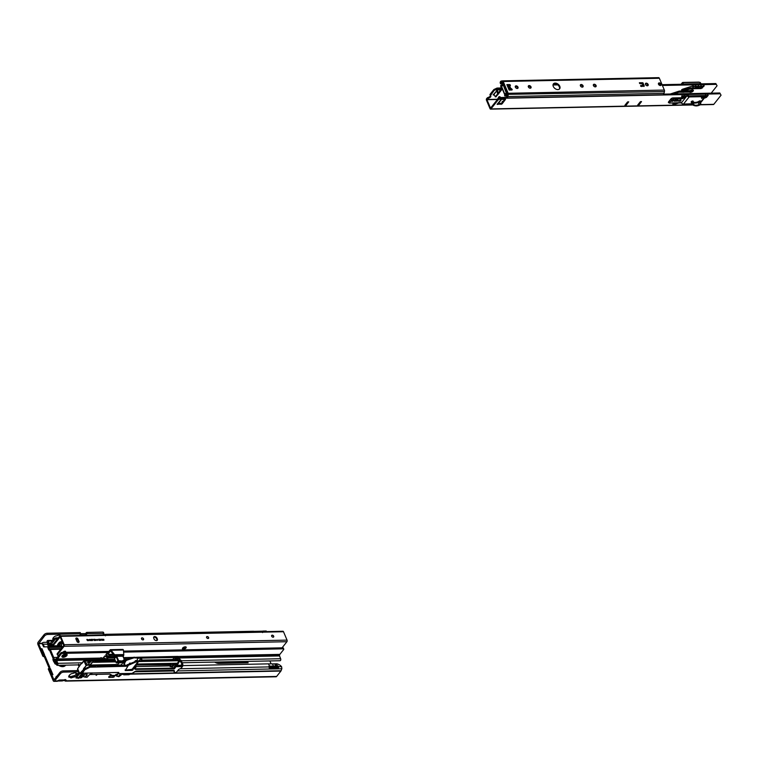<?xml version="1.0" encoding="UTF-8"?>
<svg xmlns="http://www.w3.org/2000/svg" width="759" height="759" viewBox="0 0 759 759"><rect width="100%" height="100%" fill="white"/><g stroke="black" fill="none" stroke-linecap="round" stroke-linejoin="round"><path stroke-width="1.14" d="M79.183 666.506L78.727 664.286M71.071 677.891A1.091 0.512 157.1 0 0 72.105 677.55L72.181 677.521A4.004 1.869 157.1 0 0 73.338 677.218A2.486 1.157 -22.9 0 1 74.61 676.971L74.79 676.943A4.725 2.201 157.1 0 0 77.503 673.527L77.361 673.508A2.486 1.157 -22.9 0 1 76.441 673.309A4.004 1.869 157.1 0 0 75.739 673.043L75.71 673.015A1.091 0.512 157.1 0 0 75.691 672.92A1.091 0.512 157.1 0 0 74.154 673.043L74.078 673.072A4.004 1.869 157.1 0 0 72.921 673.385A2.486 1.157 -22.9 0 1 71.65 673.631L71.469 673.66A4.725 2.201 157.1 0 0 68.756 677.066L68.898 677.085A2.486 1.157 -22.9 0 1 69.819 677.294A4.004 1.869 157.1 0 0 70.521 677.559L70.549 677.588A1.091 0.512 157.1 0 0 70.568 677.683A1.091 0.512 157.1 0 0 71.071 677.891M76.83 673.47A4.725 2.201 -22.9 0 1 74.278 675.728L74.097 675.757A2.486 1.157 157.1 0 0 72.826 676.003A4.004 1.869 -22.9 0 1 71.669 676.307L71.593 676.335A1.091 0.512 -22.9 0 1 70.559 676.677A1.091 0.512 -22.9 0 1 70.113 676.554M97.418 674.428L96.146 675.32L97.418 674.428M61.062 635.833A2.486 1.157 -22.9 0 1 60.54 635.653A4.004 1.869 157.1 0 0 59.828 635.378L59.8 635.349A1.091 0.512 157.1 0 0 59.781 635.255A1.091 0.512 157.1 0 0 59.278 635.046A1.091 0.512 157.1 0 0 58.244 635.387L58.177 635.416A4.004 1.869 157.1 0 0 57.01 635.719A2.486 1.157 -22.9 0 1 55.739 635.966L55.559 635.995A4.725 2.201 157.1 0 0 52.845 639.41L52.997 639.429A2.486 1.157 -22.9 0 1 53.747 639.543M182.672 665.624L268.563 663.859L272.519 663.888L273.458 666.117L275.669 666.07L274.73 663.84L276.21 663.812L277.547 665.918L276.229 663.812M272.519 663.888L274.73 663.84M269.492 668.916L269.549 669.002A0.996 0.626 144.1 0 0 269.777 669.03L277.908 668.869A0.996 0.626 144.1 0 0 278.164 668.831L278.743 666.715A0.996 0.664 38.5 0 0 277.585 665.918L277.547 665.918M276.637 663.774L277.016 663.85A6.214 4.175 -141.5 0 1 281.58 666.658L281.874 668.613L281.096 670.738A1.736 0.996 88.8 0 1 280.896 671.06L276.618 676.459A1.736 0.996 88.8 0 1 276.048 676.781L65.312 681.127L65.957 680.804L65.445 679.59M281.58 666.658L278.743 666.715L278.06 667.578A0.996 0.664 38.5 0 0 277.206 666.819L277.585 665.918M135.662 666.592L170.101 665.88M268.999 666.952L276.807 666.895M275.137 663.831L276.077 666.06L277.168 666.041M268.563 663.859L269.454 666.079A0.996 0.664 38.5 0 0 268.99 666.914L269.521 668.973M272.87 668.015L272.434 666.971M271.124 663.878L269.881 660.937M47.912 646.801L43.661 646.886L41.925 643.309A1.49 0.693 -22.9 0 1 42.106 643.101L42.248 642.977A1.49 0.693 -22.9 0 1 43.87 642.361L47.115 642.294M42.248 643.651L38.633 643.717L40.777 648.784L41.992 648.755L44.563 654.837L43.339 654.856L42.874 656.231L44.383 656.914L49.069 668.005M48.937 668.11L50.379 668.603L52.94 674.675L51.726 674.704L53.984 679.865L59.97 672.379L60.483 673.594L54.572 681.032A1.736 0.996 -91.2 0 1 54.012 681.354A1.736 0.996 -91.2 0 1 53.177 680.624L48.253 668.973L49.866 667.389L45.075 656.051L43.557 655.368M56.754 676.43L56.356 676.933M214.664 662.076A6.376 4.288 38.5 0 0 218.839 663.423L248.117 662.816L247.519 661.402M54.25 662.227L54.743 663.404A0.996 0.664 38.5 0 0 56.299 664.049M80.056 634.78L80.767 633.822L80.141 632.56L47.238 633.234A2.486 1.157 157.1 0 0 44.06 634.714L38.149 642.161A1.736 0.996 -91.2 0 0 37.95 644.581L42.874 656.231M64.857 679.571L64.278 680.633A1.736 0.996 88.8 0 1 64.154 680.396L63.044 680.671A1.537 0.721 -22.9 0 1 61.944 680.946L57.779 681.032M64.278 680.633L65.957 680.804A1.49 0.693 157.1 0 0 66.109 680.586L65.834 679.941M65.957 679.988L66.166 680.472A1.49 0.693 157.1 0 0 66.156 680.187A1.49 0.693 157.1 0 0 65.473 679.903L59.781 680.017A1.49 0.693 157.1 0 0 58.158 680.633L58.016 680.757A1.49 0.693 157.1 0 0 57.826 680.965L56.953 680.785M55.834 664.134L55.796 664.087A0.996 0.664 -141.5 0 1 55.834 664.201A9.943 6.689 -141.5 0 0 55.834 664.134L56.403 663.413M45.075 656.051L44.383 656.914M106.137 634.904A1.736 0.996 -91.2 0 0 105.653 634.382L103.414 634.723M105.444 635.814L105.653 634.382L105.074 634.922M262.567 632.579L262.263 631.184L253.838 631.365M80.141 632.56L80.682 633.774M80.71 633.68L85.406 633.585L86.725 632.418L102.958 632.086L103.347 632.598M54.202 638.898A1.091 0.512 -22.9 0 0 54.24 638.917L54.098 638.68A4.004 1.869 -22.9 0 1 53.396 638.414A2.486 1.157 157.1 0 0 53.007 638.253M102.949 634.97L103.926 633.49L103.414 632.275M80.15 634.913L85.919 634.799L87.247 633.632L103.926 633.49M80.653 633.774L47.751 634.448A2.486 1.157 157.1 0 0 44.582 635.928L38.633 643.717M43.339 654.856L40.777 648.784M253.648 631.355L254.237 632L253.648 631.355M266.826 631.735L266.2 631.004L262.937 631.071M263.999 631.801L262.918 631.071M280.896 671.06L130.026 674.172A1.736 0.996 88.8 0 1 130.026 674.172L128.983 674.732L123.698 674.836L123.518 674.305A1.736 0.996 -91.2 0 0 123.527 674.296M269.303 668.091L277.234 667.929A0.996 0.626 144.1 0 0 277.481 667.892L278.06 667.578M281.836 668.755L278.164 668.831L277.481 667.892M60.483 673.594A2.486 1.157 -22.9 0 1 63.661 672.113L78.927 671.791M115.899 674.504L113.328 677.313L108.85 677.408L110.767 674.599M82.465 675.121L83.348 675.529L81.744 677.54L78.851 678.024M77.788 678.053L75.976 677.939L77.076 676.373M59.97 672.379A2.486 1.157 -22.9 0 1 63.149 670.899L78.414 670.576M113.489 675.889L109.23 676.174M81.678 675.766L80.169 676.772M77.276 676.838L76.697 676.848M70.549 677.578L70.037 676.364A4.004 1.869 -22.9 0 1 69.306 676.07A2.486 1.157 157.1 0 0 68.917 675.918M49.155 668.622L51.726 674.704M42.381 643.85A1.537 0.721 -22.9 0 1 43.064 644.087L47.95 644.287M62.921 679.96L59.05 680.159M44.563 654.837L43.016 654.761M40.73 649.343L41.992 648.755M54.544 662.256L55.625 664.163M246.647 661.421L247.519 662.171L218.231 662.778A5.247 3.529 -141.5 0 1 216.144 662.37A5.247 3.529 -141.5 0 1 215.461 662.066A4.431 2.979 -141.5 0 0 217.596 662.56L246.912 662M248.117 662.816A1.594 0.911 -91.2 0 0 247.519 662.171M51.403 674.609L52.94 674.675M50.379 668.603L49.107 669.182M56.669 676.544A1.537 0.721 157.1 0 0 56.147 676.449M273.458 666.117L269.502 666.079M274.815 663.983L275.754 666.212M134.419 661.933L135.529 660.615L136.658 660.681L138.242 657.93L136.658 660.681L139.03 660.909M174.428 668.821L175.984 666.63L174.342 668.651L135.5 669.419L135.576 668.793L135.254 669.372L174.428 668.821L173.659 667.683L176.932 663.233L137.113 664.049M126.241 660.026L134.533 657.636L126.402 660.349M124.429 665.112L126.753 665.301M128.499 664.637L129.893 663.053L129.533 664.163M129.846 664.021L130.159 663.072L129.893 664.002M139.068 660.909L140.842 658.3L141.895 660.785M142.379 660.776L140.842 658.3M141.383 658.366L142.398 660.776M133.869 657.911L133.65 657.313L134.334 657.199L138.242 657.93L174.456 657.18L172.777 659.41M136.772 657.569L177.454 656.706M169.352 663.385L168.308 664.353L136.544 665.017M171.581 664.675L136.516 665.055M170.908 664.305L168.308 664.353M170.728 664.305L171.354 664.837M123.945 666.004L123.888 662.949L125.795 660.785L125.226 659.837L123.613 660.283M121.155 664.96L125.169 659.951M123.698 665.577L122.825 665.928L123.926 666.004M126.26 665.947L127.408 664.59L127.521 665.681L122.863 666.06M98.746 665.51L116.877 665.615L116.696 665.121L122.095 665.007L122.844 666.108L127.578 665.662M103.423 665.396L111.896 665.463M90.625 665.188L90.226 664.248L90.729 664.239L91.137 665.216M118.954 662.892L117.835 664.476L91.061 665.026L117.455 664.78M89.05 664.884L88.405 664.286M89.742 662.465L88.329 664.381M90.767 664.334L93.177 661.601L93.803 661.924L93.442 661.07L84.496 660.615L86.488 665.311L83.547 668.632L83.547 669.58L85.558 669.419L90.046 667.18L126.231 666.269L135.652 662.066L138.318 661.573L134.846 667.559L138.271 661.829M115.814 661.943L114.543 661.857M90.226 664.248L89.609 664.998M90.957 661.981L85.9 663.233M86.289 664.533L84.875 661.355L86.08 660.842L84.98 661.431L85.596 662.531M173.223 663.309L172.321 664.723L172.976 666.203L171.069 666.241L170.443 664.761L170.158 666.649M172.891 668.869L171.97 666.658M170.576 664.324L171.354 663.347M173.28 663.309L172.35 664.723L170.443 664.761M89.761 664.799L89.021 664.818M93.803 661.924L96.241 661.867L95.198 661.336L96.858 661.136L95.473 661.231M95.378 661.763L97.105 661.62L95.871 661.203M93.461 662.265L114.751 661.677M101.611 662.076L101.886 661.535L101.611 662.076L114.543 661.81M97.086 661.82L101.782 661.516L101.516 662.047L96.241 661.867M85.739 663.394L86.754 664.78L92.475 665.558L92.636 666.25L89.78 666.364L90.036 666.971L85.463 669.286L83.936 669.021L86.099 665.757L83.936 660.937L84.448 660.548L85.833 660.349L83.945 660.842L81.355 663.442L77.636 668.745L78.974 671.905L77.75 675.33L78.974 671.905L79.23 672.521L77.94 675.785L79.837 673.603M90.729 664.239L93.442 661.07M174.143 659.381L142.256 660.358M171.648 666.81L172.236 667.133L171.648 666.81M81.687 663.689L83.926 660.909M172.511 665.577L174.769 663.271M172.473 665.482L173.906 663.29M171.069 666.241L170.234 666.677L172.075 666.592M172.72 666.212L170.709 666.573M174.456 657.18L175.718 660.169L139.419 660.861L175.718 660.169L174.39 657.379M174.105 659.41L142.151 660.102M135.994 667.085L135.633 666.544M85.511 662.569L85.881 663.3M125.757 660.804L124.068 663.062L124.172 665.994M123.888 662.949L124.656 662.949L124.552 665.567L124.58 663.053L125.795 660.785M82.067 663.167L81.346 663.404M83.556 669.523L79.657 673.527L79.23 672.521M77.655 668.632L81.08 663.717L77.769 668.546M95.236 666.468L95.359 665.605L95.719 666.459L92.816 666.516L92.503 665.558L87.665 664.618L87.883 665.112L86.517 665.51L87.911 665.112L92.664 666.269M85.843 660.358L90.625 661.279L85.928 660.415M134.334 657.199L124.542 659.694L133.631 657.285L136.44 657.37M171.572 666.639L172.17 666.981M111.345 665.235L103.452 665.406M181.164 660.444L182.748 664.201L181.04 660.264M182.777 664.267L182.255 664.191L182.777 664.267L182.568 666.421L181.107 668.252L178.688 669.419L176.202 672.483L174.409 672.521L174.342 670.681L173.65 670.292L136.383 671.06L132.009 673.394L118.091 673.603L118.708 672.408L92.607 672.986L89.296 674.808L87.086 677.246L83.49 676.639L84.6 674.637M177.445 660.036L176.306 658.281L176.894 657.019L178.156 656.99L180.794 660.738L177.967 656.497L279.834 654.381L283.61 649.628A1.49 0.693 157.1 0 0 283.762 649.078A1.49 0.693 157.1 0 0 283.439 648.831L123.66 652.123M182.388 666.582L176.145 666.706L179.788 660.833L179.428 660.131L178.28 660.15L177.018 658.072L177.179 658.878L176.088 660.121L180.073 660.415L182.075 663.783L181.211 662.152M182.075 663.774L181.069 665.254L177.198 665.339M123.632 660.007L125.311 659.609L125.728 660.596L126.43 660.529L126.127 659.969M125.102 659.979L124.552 659.732M177.615 656.402L136.535 657.341M176.894 657.019L178.137 657.266L178.004 656.516M175.851 659.476L177.018 658.072L176.486 658.081M177.483 658.176L178.318 660.15M180.585 661.269L178.137 657.266M181.24 662.066L180.699 661.013M180.974 660.738L181.591 662.199L181.012 661.99M85.131 660.947L84.98 661.431M90.938 662.019L86.071 661.051L90.881 661.791L90.625 661.279M101.64 661.943L101.611 661.089L114.856 660.814L114.713 661.971M176.088 660.121L174.94 657.313M176.961 657.171L174.94 657.389M81.668 663.66L82.133 663.091L81.488 663.3M176.989 657.379L174.987 657.417M114.562 661.412L114.856 660.814M101.82 661.469L114.875 661.26M114.6 661.25L115.539 661.298M172.948 666.203L175.784 663.252M116.715 674.258L116.118 675.889L117.322 674.296L116.288 674.258M109.799 674.096L89.847 674.523L109.827 674.125L111.668 675.036L110.947 675.889L110.985 674.713M78.348 674.428L77.057 676.165L77.75 675.33L77.057 676.231L77.978 678.328L82.276 673.072L84.021 673.167L78.547 678.309L85.169 669.286M129.675 674.049L123.622 674.172M135.975 661.326L128.195 664.865L135.975 661.326M139.722 660.861L135.396 661.497L128.1 664.448M86.071 673.148L84.885 674.628L82.342 675.206L80.331 676.62M86.773 674.39L86.63 673.138L86.687 674.438M138.461 661.554L179.115 660.719L173.896 668.129L135.624 668.793M135.624 668.584L134.713 667.958M135.377 668.015L135.586 668.584L134.22 668.613M92.702 666.222L86.317 664.618L85.871 663.47M114.429 675.387L111.421 675.472L111.734 675.064L109.846 674.115M118.091 676.288L116.488 675.861L118.347 673.622M120.283 673.641L120.121 674.305L120.188 673.584M179.115 660.719L175.984 666.63M164.456 663.508L163.413 663.508M121.905 665.69L122.313 666.402L121.876 665.738L97.987 666.231L121.876 665.738M97.797 665.558L97.038 665.7L97.987 666.231M95.359 665.605L97.503 665.567M122.275 666.307L90.046 667.18M83.547 668.632L85.188 668.641L89.78 666.364M173.488 670.244L174.086 670.586L173.488 670.244L174.086 670.586L174.162 672.768L173.991 670.406M174.096 672.597L174.693 672.948L174.096 672.597M85.444 669.239L85.188 668.641M97.323 665.586L98.945 665.966L97.218 666.127M83.499 669.561L79.686 673.584L81.194 673.556L84.477 669.78M78.272 675.349L79.42 672.645M135.292 667.948L135.937 667.189L135.244 667.199M122.095 665.007L116.677 665.074M138.166 661.62L135.614 661.971L126.231 666.165L122.873 666.023L122.019 664.941L116.307 665.358M85.027 677.075L87.01 675.292L86.962 673.186L84.05 673.176M83.585 669.561L84.752 669.808M86.545 674.874L86.706 673.072L92.484 672.948L88.746 675.254M175.652 673.081L174.153 672.427M176.287 672.322L175.652 673.138M132.038 673.29L130.349 674.125L122.019 674.296L118.907 676.649L120.387 673.641M120.273 673.964L120.273 673.954A1.243 0.56 157.3 0 1 120.121 674.315L120.121 674.315A1.243 0.579 157.1 0 0 120.273 673.954L120.358 673.556M182.283 664.059L179.655 660.472M179.684 660.804L176.629 666.212L179.788 660.833L179.133 660.681M182.729 664.201L182.511 666.326L176.923 666.411L181.989 666.44L181.695 664.96M182.511 666.326L182.815 664.267L181.069 660.264M182.558 666.421L181.989 666.44L182.16 664.372M125.254 670.188L131.686 669.343L132.028 670.131L125.083 669.96M132.303 669.002L138.072 661.696L132.654 669.836L132.303 669.002L131.686 669.343M134.96 667.303L138.29 661.497M135.567 668.793L133.992 668.821L135.055 667.417M179.219 660.434L138.299 661.279L138.366 661.829M181.638 662.313L181.088 662.104M86.754 664.78L87.665 664.618M103.537 665.567L116.412 665.472M126.231 666.269L122.474 666.25L121.924 665.643M127.408 664.59L126.184 665.956M111.364 675.434L111.004 675.937L113.537 675.889L110.767 675.501M89.505 674.675L87.086 677.246M84.885 676.924L83.585 676.781L84.98 677.075L86.602 675.017L87.01 675.292M128.262 665.51L125.273 670.548L132 670.406L134.836 667.569M128.11 665.7L125.273 670.548M103.727 665.738L116.573 665.301M66.811 655.615A2.808 1.309 -22.9 0 1 64.088 657.18A2.808 1.309 -22.9 0 1 61.925 656.763A2.808 1.309 -22.9 0 1 62.21 655.71A2.808 1.309 -22.9 0 1 64.923 654.154A2.808 1.309 -22.9 0 1 67.096 654.571A2.808 1.309 -22.9 0 1 66.811 655.615M66.64 654.173A2.808 1.309 -22.9 0 1 66.384 654.609A2.808 1.309 -22.9 0 1 61.944 656.155M63.386 655.159A3.055 2.059 38.5 0 0 64.923 655.71M100.776 657.721L101.383 657.711L100.776 657.721M108.091 652.446L62.428 653.385A1.49 0.693 157.1 0 0 60.957 654.22L56.754 660.064L55.986 659.533A1.49 0.854 -91.2 0 0 56.024 661.241L57.191 664.087L55.995 661.269A1.49 0.854 -91.2 0 0 55.284 660.643A1.49 0.854 -91.2 0 0 55.065 660.7L54.269 660.909L53.728 659.201A1.49 0.854 88.8 0 0 53.699 657.493L50.312 649.476A1.49 0.854 88.8 0 0 49.601 648.85L61.251 648.603M107.342 655.918L104.761 655.966L107.285 657.692L106.137 659.125A1.29 0.873 38.5 0 0 107.019 659.419L114.675 659.267M107.484 653.366L105.843 654.6L108.366 656.326A1.29 0.873 38.5 0 0 109.249 656.611L114.524 656.507M283.287 648.471A1.49 0.693 157.1 0 0 283.335 648.063A1.49 0.693 157.1 0 0 283.012 647.816L123.603 651.108M108.916 651.412L62.001 652.37A1.49 0.693 157.1 0 0 60.53 653.205L56.754 657.968A1.49 0.854 -91.2 0 0 56.545 658.328L56.014 659.467M61.27 648.584L49.164 648.831L48.595 649.552A1.49 0.854 -91.2 0 0 49.316 650.178A1.49 0.854 -91.2 0 0 49.534 650.121L53.139 658.499L53.728 659.201L56.232 659.154M62.266 647.218L48.604 647.493L49.382 648.898A1.49 0.854 88.8 0 1 49.601 648.85M64.249 651.905A3.055 2.059 38.5 0 0 63.623 651.63M283.439 648.831L283.012 647.816M62.001 652.37L62.428 653.385M279.407 655.472L279.834 654.381M279.473 655.577L179.039 657.711M56.612 660.169L57.779 663.328A1.271 0.731 -91.2 0 1 57.855 664.637A1.271 0.731 -91.2 0 1 57.219 665.33L80.369 664.846M279.445 655.643L280.631 658.727A1.271 0.731 88.8 0 1 280.707 660.036A1.271 0.731 88.8 0 1 280.071 660.728L182.188 662.749M57.219 665.33A1.271 0.731 -91.2 0 1 56.612 664.789L55.426 661.99L54.629 662.199A1.49 0.854 88.8 0 1 54.411 662.256A1.49 0.854 88.8 0 1 53.699 661.63L53.13 660.292A1.49 0.854 -91.2 0 1 53.102 658.584L53.139 658.499M56.308 638.888L55.881 637.873A1.49 0.693 -22.9 0 0 54.411 638.708L54.838 639.723A1.49 0.693 -22.9 0 1 56.308 638.888L57.504 638.869M58.329 637.826L55.881 637.873M52.665 640.9L48.348 640.994L49.933 645.065L50.787 644.704A1.49 0.854 -91.2 0 0 51.052 644.476L54.838 639.723M49.733 643.869L54.411 638.708M48.604 647.493L48.965 646.251A1.49 0.854 -91.2 0 0 48.937 644.543L47.76 641.706L48.956 644.514A1.49 0.854 -91.2 0 0 49.677 645.141A1.49 0.854 -91.2 0 0 49.895 645.093L49.933 645.065M48.348 640.994A1.271 0.731 -91.2 0 0 47.732 640.463A1.271 0.731 -91.2 0 0 47.105 641.156A1.271 0.731 -91.2 0 0 47.181 642.465L48.358 645.264L48.937 644.543M48.595 649.552L48.035 648.214A1.49 0.854 88.8 0 1 47.997 646.507L48.358 645.264M113.148 654.305L109.704 654.334M106.213 655.937L107.731 656.971L115.937 656.791M106.137 659.125L103.613 657.408L104.761 655.966M115.178 657.835L108.157 657.987A1.29 0.873 -141.5 0 1 107.285 657.692M107.75 654.011L106.82 653.376M113.945 655.311L110.216 655.387A1.29 0.873 38.5 0 1 109.343 655.102L108.271 654.362M107.541 653.357L107.911 654.23L110.567 650.918L114.068 655.463L114.637 654.742L111.355 650.605L110.786 651.326M107.911 654.23L109.789 654.381M107.731 656.971L108.29 656.269M111.231 656.592L112.873 656.544M107.484 653.214L110.093 649.932A1.395 0.797 88.8 0 1 110.539 649.676A1.395 0.797 88.8 0 1 111.212 650.264L111.355 650.605M106.924 656.431L107.493 655.719M115.273 656.763L116.023 656.772M123.243 656.62L123.651 655.596L114.372 655.567L114.486 656.402M110.539 649.676L122.74 649.419A1.395 0.797 -91.2 0 1 123.413 650.008L123.793 654.552L114.637 654.742L115.188 656.611M123.793 654.552L123.651 655.596M121.07 661.393L120.785 661.905L121.127 661.393M119.618 661.933L120.026 661.412L119.59 661.876M120.615 661.326L120.207 661.933L120.643 661.383M122.854 661.971L124.476 659.941L122.882 656.203L116.782 656.326L118.613 660.672L116.355 662.882L122.503 662.294L124.485 659.913M122.465 661.867L124.087 660.15L122.427 661.829M117.901 660.709L116.146 656.63L114.543 658.641L116.231 662.645L117.835 660.634L122.208 660.994L124.362 659.704M116.146 656.63L116.782 656.326M122.882 656.203L124.41 659.685M123.717 660.358L123.11 661.061L123.964 660.415M116.193 662.778L118.347 662.199L116.298 662.721M119.865 662.873L122.436 662.332L121.468 662.133L122.19 661.203L119.097 661.269L118.376 662.171L121.478 662.114L119.884 662.873L122.882 661.933M118.489 660.842L119.097 661.269L118.347 662.199L121.449 662.142L124.391 659.894M273.572 636.127A2.116 1.423 38.5 0 0 272.528 635.292M271.675 635.454A1.243 0.835 -141.5 0 1 273.61 637M208.507 637.465A2.116 1.423 38.5 0 0 207.463 636.63M206.6 636.792A1.243 0.835 -141.5 0 1 208.545 638.338M143.442 638.812A2.116 1.423 38.5 0 0 142.388 637.977M141.535 638.139A1.243 0.835 -141.5 0 1 143.479 639.676M273.686 636.165A1.243 0.835 38.5 0 0 271.656 636.213A1.243 0.835 38.5 0 0 273.686 636.165M208.621 637.513A1.243 0.835 38.5 0 0 206.59 637.551A1.243 0.835 38.5 0 0 208.621 637.513M143.555 638.85A1.243 0.835 38.5 0 0 141.516 638.888A1.243 0.835 38.5 0 0 143.555 638.85M185.993 647.958A2.04 0.949 157.1 0 0 186.202 647.199A2.04 0.949 157.1 0 0 184.627 646.896A2.04 0.949 157.1 0 0 182.663 648.025A2.04 0.949 157.1 0 0 182.445 648.784A2.04 0.949 157.1 0 0 184.02 649.087A2.04 0.949 157.1 0 0 185.993 647.958M57.456 654.979L57.115 654.173A1.49 0.693 -22.9 0 1 57.267 653.622L57.608 654.429A1.49 0.693 157.1 0 0 57.456 654.979A1.49 0.693 157.1 0 0 58.149 655.264L58.908 655.254M65.872 655.112L62.769 655.169M65.255 652.304L65.502 652A1.442 0.674 157.1 0 0 65.644 651.459A1.442 0.674 157.1 0 0 64.534 651.25A1.442 0.674 157.1 0 0 63.139 652.047L62.893 652.361M64.249 652.332L65.151 651.194M65.208 654.097A2.04 0.949 157.1 0 0 65.217 654.457A2.04 0.949 157.1 0 0 66.166 654.846M53.282 644.182L53.623 644.989A1.49 0.693 157.1 0 0 53.472 645.548L53.13 644.742A1.49 0.693 -22.9 0 1 53.282 644.182L59.733 636.061A1.138 0.655 88.8 0 1 60.103 635.852A1.138 0.655 88.8 0 1 60.654 636.336L283.505 631.735L287.044 640.122A1.138 0.655 -91.2 0 1 286.911 641.716L282.054 647.835M60.654 636.336L64.192 644.714A1.138 0.655 88.8 0 1 64.06 646.307L57.608 654.429M53.623 644.989L60.198 636.905L63.718 645.501L57.267 653.622M61.621 645.681L54.155 645.833A1.49 0.693 157.1 0 1 53.472 645.548M59.155 642.617A1.442 0.674 -22.9 0 1 60.549 641.81A1.442 0.674 -22.9 0 1 61.659 642.029A1.442 0.674 -22.9 0 1 61.517 642.56L60.141 644.296A1.442 0.674 -22.9 0 1 58.747 645.093A1.442 0.674 -22.9 0 1 57.637 644.875A1.442 0.674 -22.9 0 1 57.779 644.344L59.155 642.617M61.166 641.763L59.8 643.48A1.442 0.674 -22.9 0 1 57.788 644.334M153.754 638.234L154.096 639.04A1.992 1.338 38.5 0 0 155.642 640.482A1.992 1.338 38.5 0 0 157.274 640.245A1.992 1.338 38.5 0 0 157.35 638.974L157.009 638.167A1.992 1.338 38.5 0 0 155.462 636.725A1.992 1.338 38.5 0 0 153.821 636.962A1.992 1.338 38.5 0 0 153.754 638.234M75.938 639.021L76.963 641.45A1.243 0.835 38.5 0 0 79.002 641.412L77.978 638.974A1.243 0.835 38.5 0 0 75.938 639.021M89.657 640.226L89.164 640.103L89.657 640.226M91.089 640.549L90.89 639.382L92.029 640.53L91.089 640.549M95.387 640.454L94.733 639.296L95.757 639.59L96.213 640.444L95.16 639.932L95.387 640.454M94.752 639.353L95.7 639.97M96.839 639.448L97.588 639.543L97.067 639.42L97.607 640.425L96.886 639.391M97.067 639.42L97.607 640.425M99.808 640.378L99.334 639.201L99.771 640.435M99.144 639.6L99.913 639.809M102.057 640.33L101.583 639.154L102.01 640.387M101.383 639.552L102.161 639.761M103.129 639.315L103.879 639.41L103.347 639.287L103.898 640.292L103.167 639.258M103.347 639.287L103.898 640.292M87.74 640.112L87.456 639.448L87.902 640.112L87.674 640.634L86.887 639.457L87.74 640.112L87.171 640.122M87.484 639.505L87.674 640.634M102.228 639.334L102.977 639.429L102.456 639.306L102.996 640.311L102.275 639.277M102.456 639.306L102.996 640.311M100.71 640.359L100.235 639.182L100.662 640.416M100.036 639.581L100.814 639.79M98.604 639.22L99.021 640.378M94.22 640.482L93.566 639.325L94.657 640.179L94.458 639.306L94.951 640.463L93.85 639.609L94.22 640.482M92.598 640.511L91.573 639.363L92.484 639.344L92.598 640.511M90.16 640.568L89.505 639.41L90.52 639.723L90.16 640.568M89.534 639.457L90.245 640.084M88.812 640.605L88.006 639.742L88.85 639.752L88.167 639.733L89.097 640.254L88.775 640.662M88.177 640.254L88.936 640.264M88.006 639.742L88.803 639.809M156.99 640.482A1.992 1.338 38.5 0 0 156.895 639.552L156.544 638.736A1.992 1.338 38.5 0 0 153.65 637.294M78.632 642.408A1.243 0.835 38.5 0 0 78.538 641.981L77.513 639.552A1.243 0.835 38.5 0 0 75.853 638.594M87.854 640.169L87.627 640.691M86.839 639.514L87.124 640.179M95.311 640.454L95.16 639.932M94.951 639.429L95.596 639.6M93.689 639.372L94.657 640.179M94.41 639.363L94.884 640.463M94.144 640.482L93.85 639.609M91.592 639.42L92.484 639.344M92.532 640.52L92.171 639.486M91.023 639.429L91.934 640.53M91.033 639.505L91.46 640.046M90.093 640.568L89.96 640.084M89.723 639.533L90.349 639.733M88.205 639.884L88.775 639.979M283.505 631.735A1.138 0.655 -91.2 0 0 282.955 631.26L60.103 635.852M62.295 647.285L61.327 644.989A1.935 0.901 -22.9 0 1 61.526 644.268A1.935 0.901 -22.9 0 1 62.912 643.338M511.708 90.027A0.75 0.503 38.5 0 0 511.234 89.496A2.486 1.67 -141.5 0 1 509.706 87.873A2.486 1.67 -141.5 0 1 509.801 86.289A2.486 1.67 -141.5 0 1 509.858 86.222L510.2 85.776M506.86 84.61L509.166 90.074L511.794 90.017A0.75 0.503 38.5 0 0 511.689 88.917A2.486 1.67 -141.5 0 1 510.171 87.294A2.486 1.67 -141.5 0 1 510.257 85.71A2.486 1.67 -141.5 0 1 510.314 85.644A0.75 0.503 38.5 0 0 509.488 84.553L506.86 84.61A1.138 0.531 -22.9 0 1 507.382 84.828A1.138 0.531 -22.9 0 1 507.325 85.169M557.893 89.581A3.975 2.675 38.5 0 0 559.639 88.812A3.975 2.675 38.5 0 0 559.136 85.198A3.975 2.675 38.5 0 0 555.161 83.101A3.975 2.675 38.5 0 0 553.415 83.87A3.975 2.675 38.5 0 0 553.918 87.484A3.975 2.675 38.5 0 0 557.893 89.581M559.383 89.078A3.975 2.675 38.5 0 0 558.51 85.568A3.975 2.675 38.5 0 0 554.706 83.68A3.975 2.675 38.5 0 0 553.216 84.183M659.267 82.892A1.613 1.091 -141.5 0 1 660.88 83.746A1.613 1.091 -141.5 0 1 661.089 85.217A1.613 1.091 -141.5 0 1 660.377 85.53A1.613 1.091 -141.5 0 1 658.765 84.676A1.613 1.091 -141.5 0 1 658.556 83.205A1.613 1.091 -141.5 0 1 659.267 82.892M658.404 83.556A1.613 1.091 -141.5 0 1 658.812 83.471A1.613 1.091 -141.5 0 1 660.245 84.116A1.613 1.091 -141.5 0 1 660.785 85.444M648.129 84.448A1.613 1.091 38.5 0 0 646.877 83.281A1.613 1.091 38.5 0 0 645.548 83.471A1.613 1.091 38.5 0 0 645.482 84.505A1.613 1.091 38.5 0 0 646.744 85.682A1.613 1.091 38.5 0 0 648.072 85.482A1.613 1.091 38.5 0 0 648.129 84.448M647.769 85.71A1.613 1.091 38.5 0 0 647.674 85.027A1.613 1.091 38.5 0 0 645.387 83.822M582.295 87.133A1.613 1.091 38.5 0 0 583.007 86.83A1.613 1.091 38.5 0 0 582.798 85.359A1.613 1.091 38.5 0 0 581.185 84.505A1.613 1.091 38.5 0 0 580.474 84.818A1.613 1.091 38.5 0 0 580.682 86.289A1.613 1.091 38.5 0 0 582.295 87.133M582.703 87.057A1.613 1.091 38.5 0 0 582.162 85.729A1.613 1.091 38.5 0 0 580.73 85.084A1.613 1.091 38.5 0 0 580.322 85.16M594.202 84.24A1.613 1.091 -141.5 0 1 595.815 85.084A1.613 1.091 -141.5 0 1 596.024 86.554A1.613 1.091 -141.5 0 1 595.312 86.868A1.613 1.091 -141.5 0 1 593.699 86.023A1.613 1.091 -141.5 0 1 593.491 84.553A1.613 1.091 -141.5 0 1 594.202 84.24M593.339 84.894A1.613 1.091 -141.5 0 1 593.737 84.809A1.613 1.091 -141.5 0 1 595.179 85.463A1.613 1.091 -141.5 0 1 595.72 86.782M530.247 88.215A1.613 1.091 38.5 0 0 530.949 87.902A1.613 1.091 38.5 0 0 530.75 86.431A1.613 1.091 38.5 0 0 529.127 85.577A1.613 1.091 38.5 0 0 528.425 85.89A1.613 1.091 38.5 0 0 528.625 87.361A1.613 1.091 38.5 0 0 530.247 88.215M530.645 88.129A1.613 1.091 38.5 0 0 530.105 86.801A1.613 1.091 38.5 0 0 528.672 86.156A1.613 1.091 38.5 0 0 528.273 86.241M516.12 85.843A1.613 1.091 -141.5 0 1 517.733 86.697A1.613 1.091 -141.5 0 1 517.942 88.167A1.613 1.091 -141.5 0 1 517.23 88.48A1.613 1.091 -141.5 0 1 515.617 87.627A1.613 1.091 -141.5 0 1 515.408 86.156A1.613 1.091 -141.5 0 1 516.12 85.843M515.257 86.507A1.613 1.091 -141.5 0 1 515.665 86.422A1.613 1.091 -141.5 0 1 517.097 87.067A1.613 1.091 -141.5 0 1 517.638 88.395M503.075 82.854L500.684 82.911A1.49 0.854 88.8 0 1 500.959 82.314A1.49 0.854 88.8 0 1 501.367 82.038L501.301 81.052L502.411 80.871A1.49 0.854 88.8 0 1 502.486 80.862A1.49 0.854 88.8 0 1 503.198 81.488L508.188 93.291A1.49 0.854 88.8 0 1 508.283 94.771L507.847 96.545A2.486 1.423 88.8 0 1 506.699 97.987L662.863 94.771A2.486 1.423 -91.2 0 0 664.011 93.329L507.847 96.545M500.162 82.494L500.475 83.746L500.162 82.494A2.486 1.423 88.8 0 1 500.617 81.498A2.486 1.423 88.8 0 1 501.301 81.052M506.177 98.072L506.632 97A1.49 0.854 88.8 0 0 507.325 96.137L507.733 93.869L502.743 82.067L501.367 82.038L502.724 82.019M640.036 83.243L639.524 83.253M509.896 86.156A0.75 0.503 38.5 0 0 509.033 85.131L507.524 85.16M642.788 82.759L639.382 82.74L639.903 83.661L642.342 83.813L642.977 85.312L640.596 85.615L640.824 86.336L644.211 86.09M664.011 93.329L664.448 91.554A1.49 0.854 -91.2 0 0 664.343 90.065L659.362 78.272A1.49 0.854 -91.2 0 0 658.651 77.646A1.49 0.854 -91.2 0 0 658.575 77.646L502.553 80.862M500.475 83.746L503.416 83.651M502.524 81.858L502.411 80.871M507.657 85.16L509.735 90.065M508.558 85.141L510.627 90.046M510.295 89.258A1.442 0.968 -141.5 0 1 511.471 90.027M557.818 84.894L553.007 84.989M509.944 85.881L508.881 85.9M501.955 86.042L501.282 86.061L501.054 87.181L501.557 87.171M505.219 94.477L505.219 94.495A2.486 1.423 -91.2 0 1 506.367 93.044L507.354 92.977M504.849 94.505L504.621 95.634A0.996 0.569 88.8 0 0 505.096 96.051L507.354 96.004M502.003 85.995L501.282 86.061L501.215 85.074A0.996 0.569 88.8 0 0 500.817 86.64L501.054 87.181M504.716 94.666L501.462 86.943A1.138 0.531 -22.9 0 1 501.519 86.611A1.138 0.531 -22.9 0 1 501.576 86.526L504.915 94.42A1.138 0.531 157.1 0 0 504.858 94.505M503.596 84.078L502.781 84.562A2.486 1.423 -91.2 0 1 501.642 86.004M501.215 85.074L501.576 85.008A1.49 0.854 -91.2 0 0 502.259 84.145L502.904 84.088M507.762 93.955L506.727 93.983L506.661 92.987M507.771 94.002L506.727 93.983M506.367 93.044L506.433 94.031A1.49 0.854 -91.2 0 0 505.75 94.894L505.598 95.463A0.996 0.569 88.8 0 1 505.096 96.051M506.851 92.987L506.215 92.778L503.283 84.999L501.576 86.526M504.915 94.42L506.215 92.778M503.208 84.875L503.891 84.771M659.201 83.518L659.324 85.188M658.67 84.553L659.438 84.088M658.404 83.575L658.622 84.107M639.562 83.348L642.142 82.788L642.522 83.509L643.271 85.454L640.738 86.128M643.281 85.321L642.389 83.376L641.763 83.623M641.621 86.526L643.49 86.061L643.271 85.454L644.258 85.995L642.958 82.892M642.142 82.788L642.882 82.759L644.249 85.995L643.869 86.479M641.07 83.642L642.171 83.642M640.719 86.09L643.148 85.52M693.014 86.801L696.316 85.966L695.766 87.019L698.954 85.909L698.413 86.962L701.601 85.852L701.05 86.915L704.238 85.795L701.164 88.556L691.069 88.765L685.254 90.33L681.591 90.122L682.578 89.22L692.35 86.09L693.669 86.014L693.014 86.801L692.673 85.995M678.717 102.977L673.641 104.619L672.816 104.154L675.472 103.044M638.926 105.017L637.702 105.046L640.226 101.877L641.516 101.573L638.926 105.017L638.585 104.211L638.101 104.543M626.118 105.283L624.894 105.311L627.408 102.142L628.708 101.839L626.118 105.283L625.777 104.476L625.293 104.808M503.094 101.374A1.243 0.835 38.5 0 0 502.23 102.38L502.249 102.437M490.485 95.691A2.486 1.157 157.1 0 1 488.037 97.456L487.164 97.987L486.946 99.695L490.551 108.139L497.857 98.983L501.025 97.503L506.13 97.399M487.164 97.987L486.614 98.67A1.138 0.655 -91.2 0 0 486.481 100.264L490.029 108.651A1.138 0.655 -91.2 0 0 490.57 109.135A1.138 0.655 -91.2 0 0 490.94 108.916L498.198 99.79L497.857 98.983M502.638 101.953A1.243 0.835 38.5 0 0 502.145 101.953M721.05 95.198L719.817 92.987L721.05 95.198L713.802 104.325A1.138 0.655 88.8 0 1 713.432 104.533A1.138 0.655 88.8 0 1 713.052 104.344M681.971 96.801L683.28 95.976L681.952 96.004L681.971 96.801L681.819 95.862M681.753 95.862L681.895 96.791M681.743 97.095L683.755 95.824L681.715 95.871L681.772 96.867M627.892 101.801L625.777 104.476M640.7 101.545L638.585 104.211M663.67 94.144L719.817 92.987M501.025 97.503L501.376 98.309L720.158 93.803M501.376 98.309L498.198 99.79M500.627 100.103L501.585 99.296L505.532 99.363L502.022 103.964L497.126 104.334L500.627 100.103L500.285 99.287M504.792 99.23L501.68 103.148L497.961 103.651M705.984 95.9L708.232 95.236L707.72 95.938L706.42 97.399L704.399 98.006M707.435 95.093L705.083 97.143M675.69 103.044L673.167 103.85M670.235 94.012L678.555 91.317A2.979 1.395 -22.9 0 1 679.96 91.061L681.335 91.033A2.979 1.395 -22.9 0 1 681.497 91.033L684.172 91.108A2.239 1.044 157.1 0 0 684.903 91.042A2.979 1.395 -22.9 0 1 685.719 90.938L690.187 90.672A2.116 0.987 -22.9 0 1 693.365 90.283A2.116 0.987 -22.9 0 1 691.952 91.943A2.116 0.987 -22.9 0 1 689.561 92.057L684.533 92.124A4.222 1.973 -22.9 0 1 683.147 92.266L679.049 92.209L673.489 93.945M692.986 89.96A2.116 0.987 -22.9 0 1 691.164 91.317A2.116 0.987 -22.9 0 1 689.219 91.251L684.191 91.317A4.222 1.973 -22.9 0 1 682.806 91.45L678.233 91.488L670.453 94.012M487.506 98.803L488.379 98.272A2.486 1.157 157.1 0 0 490.826 96.023A2.486 1.157 157.1 0 0 490.447 95.672L494.213 90.359L493.872 89.543L490.058 94.344L490.399 95.16M490.105 94.856L490.058 94.344M493.872 89.543L497.041 88.063L497.382 88.879L494.213 90.359M715.832 83.556L717.065 85.758L715.832 83.556L662.066 84.666M660.653 84.695L659.438 84.714M501.889 87.968L497.041 88.063M716.173 84.363L662.408 85.473M502.23 88.775L497.382 88.879M497.762 94.752L501.547 89.932L497.6 89.866L493.141 94.903L494.327 95.027M498.416 92.816L500.807 89.799M496.301 89.856L496.699 90.776L497.098 90.236L496.301 89.856M703.451 85.663L700.823 87.74L690.728 87.949L684.912 89.524L681.962 89.505M711.183 93.167L717.065 85.758M504.716 99.325L501.177 99.401A1.138 0.768 38.5 0 1 501.149 99.827L500.314 99.315M498.407 103.281L497.781 103.689L498.407 103.281M496.642 100.511L498.929 96.81L499.811 98.072M499.251 96.801L499.906 96.697L500.494 97.75M493.796 94.258L495.39 96.735L497.686 93.85L496.699 90.776M495.883 96.725L498.492 93.831L497.581 90.833A1.138 0.768 38.5 0 0 497.098 90.236M700.519 102.275L705.016 96.611L689.153 96.934L683.432 104.135A1.736 1.167 38.5 0 1 681.43 102.788L687.151 95.587L684.561 97.342A2.486 1.157 -22.9 0 1 681.383 98.822L673.043 98.993L669.485 102.465L669.836 103.025L681.677 102.598M701.714 97.617L703.422 96.725L701.411 97.617L701.667 98.366L701.411 97.617M701.591 97.797L701.781 98.347L702.834 97.588M675.159 100.254L677.891 99.989L678.442 100.539L677.872 99.941L675.197 100.207M675.263 99.998L673.793 100.596L675.263 99.998M672.512 99.979L670.662 101.241M672.379 99.628L673.518 99.401M672.635 101.336L670.652 101.279L672.664 101.317L673.603 100.141L671.734 100.179L670.671 101.317L671.611 100.103L672.958 99.97M679.979 100.34L678.593 101.08M679.741 100.179L680.88 99.96L680.045 100.34M689.238 95.9L689.153 96.934A1.736 1.167 -141.5 0 1 687.151 95.587L688.081 94.533A0.996 0.664 38.5 0 0 689.238 95.9L705.102 95.568A0.996 0.664 38.5 0 0 705.576 94.742L705.32 94.135L686.81 94.514A1.736 0.816 157.1 0 0 684.59 95.558L683.669 96.706A1.736 0.816 -22.9 0 1 681.449 97.74L673.11 97.92A1.736 0.816 157.1 0 0 670.89 98.955L668.603 101.829A1.736 0.816 157.1 0 0 668.423 102.484A1.736 0.816 157.1 0 0 668.432 102.503A1.736 0.816 -22.9 0 1 668.622 101.877L668.603 101.829M677.702 100.16L675.282 100.036L673.973 100.71L677.18 101.099L678.442 100.539L677.872 99.941M702.796 97.626L703.441 96.772L702.407 96.744M674.419 101.156L673.859 100.681L674.381 101.213M672.92 99.97L673.442 99.733M673.195 99.771L672.702 99.42M669.836 103.025L681.297 102.92L683.195 104.277L684.239 104.116L683.65 103.945M689.798 91.507L690.624 91.46M698.242 87.797L699.048 86.782M682.189 83.851L683.631 84.002A0.996 0.664 -141.5 0 1 683.631 82.617L699.494 82.285A0.996 0.664 -141.5 0 1 700.642 83.082L700.899 83.689L682.398 84.069A1.736 0.816 157.1 0 0 681.459 84.258M78.689 665.728L79.116 666.601M59.828 665.529A4.497 3.027 38.5 0 0 61.47 665.823A4.497 3.027 38.5 0 0 63.215 665.207M59.306 665.282L59.98 665.596A5.247 3.529 38.5 0 1 59.306 665.282A4.431 2.979 38.5 0 0 61.432 665.776A4.431 2.979 38.5 0 0 63.111 665.207M59.98 665.596A5.247 3.529 38.5 0 0 62.077 665.994A5.247 3.529 38.5 0 0 64.202 665.178M58.5 665.301A6.376 4.288 38.5 0 0 62.674 666.639A6.376 4.288 38.5 0 0 65.654 665.15M71.593 676.335L72.105 677.55M180.187 668.745L268.99 666.914M268.933 666.744L269.454 666.079M159.428 664.58A6.376 4.288 38.5 0 0 160.272 664.628L171.107 664.41M78.613 664.267L78.585 665.776M65.957 680.804L276.618 676.459M54.572 681.032L57.826 680.965M262.111 631.687L261.997 631.203M41.925 643.309L38.662 643.376M44.582 635.928L44.06 634.714M103.471 633.3L102.958 632.086M87.247 633.632L86.725 632.418M47.751 634.448L47.238 633.234M85.919 634.799L85.406 633.585M86.241 634.647L85.729 633.433M86.924 633.784L86.412 632.57M52.997 639.429L52.788 638.955M53.832 639.439L53.396 638.414M269.369 668.47L269.777 669.03M277.234 667.929L277.908 668.869M134.618 671.791L174.02 670.975M177.54 670.899L269.549 669.002M131.354 673.831L174.228 672.948M175.889 672.91L281.096 670.738M121.772 674.343L123.518 674.305M63.149 670.899L63.661 672.113M108.651 676.914L108.85 677.408M113.803 675.747L114.277 676.876M112.816 676.098L113.328 677.313M80.283 676.772L80.796 677.986M81.232 676.326L81.744 677.54M76.109 677.588L76.317 678.081M69.306 676.07L69.819 677.294M68.699 676.611L68.898 677.085M74.278 675.728L74.79 676.943M74.202 675.747L74.714 676.962M74.097 675.757L74.61 676.971M72.826 676.003L73.338 677.218M71.669 676.307L72.181 677.521M48.234 645.909L47.608 644.438M48.215 645.956L47.57 644.448M44.354 646.867L43.367 644.533L44.335 646.867M44.24 646.877L43.064 644.087M246.874 661.952L217.596 662.56M215.992 662.313A4.497 3.027 38.5 0 0 217.634 662.598L218.231 662.778A1.594 0.911 -91.2 0 1 218.839 663.423M138.214 658.138L134.504 657.835M124.495 665.387L124.647 663.024L126.336 660.112M174.352 657.465L138.612 658.195M126.554 665.529L124.552 665.567L126.582 665.491M176.543 658.281L175.756 659.248M101.127 662.142L114.571 661.876M115.624 661.497L115.074 661.516L115.33 660.814M115.083 660.235L88.101 660.785M96.896 661.155L101.611 661.098M129.334 664.258L129.476 663.423M141.667 660.785L140.652 658.385M123.499 674.096L129.723 674.03M126.611 665.463L123.698 665.406M75.615 672.816L76.232 674.286M77.902 669.372L77.048 670.605L77.892 669.353M87.921 660.757L115.074 660.197L87.797 660.728M95.084 666.117L92.731 666.165M178.099 656.81L178.602 657.436M136.278 661.867L136.108 661.364L139.504 660.918M177.179 658.878L177.663 660.026M180.661 660.444L178.612 657.019M90.719 661.412L90.947 661.886M84.875 661.355L85.454 662.465M93.48 662.284L95.606 662.284M95.625 662.294L98.964 662.218M98.983 662.227L99.676 662.199M100.406 662.161L99.695 662.199M87.702 664.685L92.494 665.605L111.393 665.245M124.941 659.562L125.434 659.381M84.534 674.647L83.338 676.392M139.371 660.88L136.07 661.317M142.341 660.567L174.314 659.903M178.109 660.045L176.097 660.083M92.693 666.241L95.112 666.193M116.08 675.889L117.322 674.296M120.121 674.305L118.262 676.582L116.668 676.089M179.826 660.33L178.28 660.188M118.66 672.474L117.911 673.48L117.493 672.502M103.622 665.871L98.936 666.165M83.433 669.466L84.79 669.855L82.276 673.072M127.294 664.723L126.222 665.956M86.82 673.11L84.135 673.157M136.383 671.06L173.65 670.292M118.195 676.43L118.878 676.667M87.2 674.846L86.649 674.628M135.396 661.497L135.652 662.066M127.863 665.652L127.446 664.666L128.195 664.865M121.943 665.491L116.905 665.596M122.493 665.282L122.844 666.108M118.926 676.658L121.952 674.334L131.326 673.821M135.083 671.468L131.354 673.821M136.25 671.07L135.074 671.497M173.517 670.292L174.058 670.482M180.006 660.757L182.103 664.334M181.069 665.254L181.505 666.582M174.115 672.702L175.671 673.167L178.744 669.419L180.993 668.337M182.264 665.7L182.445 664.21M132.891 669.998L132 670.406M182.065 663.764L179.361 660.169M127.645 665.615L126.022 665.994M116.687 676.089L118.138 676.383M117.294 674.239L116.307 674.267M80.615 676.62L82.342 675.206L84.875 674.637M92.607 672.986L118.831 672.474M78.528 678.309L77.873 678.242L77.057 676.165M84.439 674.647L83.414 676.554M86.991 677.246L85.017 677.132M177.388 656.497L136.497 657.256M133.167 657.408L123.66 657.607M104.495 657.996L57.181 658.973M49.658 650.093L49.382 648.898M60.729 649.258L50.312 649.476M57.181 657.417L53.699 657.493M60.957 654.22L60.53 653.205M104.581 658.062L57.143 659.04L56.545 658.328M56.754 660.064L56.157 659.362M106.269 659.21L56.583 660.235L55.986 659.533L53.709 659.571M279.796 654.448L178.014 656.544M177.321 656.563L136.696 657.398M132.939 657.474L123.689 657.664M128.404 658.755L124.182 658.84M280.631 658.727L181.354 660.776M82.352 662.816L57.779 663.328M279.445 655.928L179.209 657.996M127.322 659.059L124.305 659.125M114.704 659.324L56.593 660.52M55.065 660.7L55.341 661.895M54.42 661.004L54.629 662.199L55.511 662.18M56.204 659.239L53.699 659.286L53.102 658.584M53.139 644.438L51.052 644.476L50.625 643.471M49.895 643.831L50.103 645.036M53.111 644.657L50.787 644.704M53.253 645.017L49.895 645.093L49.686 643.888M49.999 643.784L49.525 643.793M61.754 645.994L48.965 646.251M62.143 646.934L48.595 647.209L47.997 646.507M104.789 655.985L103.651 657.417M108.157 657.987L107.019 659.419M110.216 655.387L109.249 656.611M109.343 655.102L108.366 656.326M106.848 653.385L105.88 654.609M123.413 650.008L111.212 650.264M119.846 662.873L116.488 662.939M65.16 651.194L65.502 652M286.911 641.716L64.06 646.307M61.517 642.56L61.175 641.763M60.141 644.296L59.8 643.48M287.044 640.122L64.192 644.714M77.513 639.552L77.978 638.974M78.538 641.981L79.002 641.412M156.544 638.736L157.009 638.167M156.895 639.552L157.35 638.974M65.729 654.552A1.935 0.901 -22.9 0 1 65.227 654.22A1.935 0.901 -22.9 0 1 65.198 654.135M65.321 654.078A1.841 0.854 157.1 0 0 66.384 654.6M182.786 647.882A1.841 0.854 157.1 0 0 182.767 647.901A1.841 0.854 157.1 0 0 183.431 648.936A1.841 0.854 157.1 0 0 185.775 647.844A1.841 0.854 157.1 0 0 185.319 646.81M182.966 648.879A1.935 0.901 -22.9 0 1 182.454 648.547L185.822 647.816L185.993 646.972A1.935 0.901 -22.9 0 1 186.021 647.038A1.935 0.901 -22.9 0 1 185.917 647.636M664.343 90.065L508.188 93.291M659.362 78.272L503.198 81.488M506.632 97L506.699 97.987L662.863 94.771M664.448 91.554L507.762 94.363M509.033 85.131L509.488 84.553M511.234 89.496L511.689 88.917M503.786 84.543L502.259 84.145M557.761 84.847L553.007 84.942M509.934 85.833L508.853 85.852M507.638 94.856L505.75 94.894M505.077 95.055L507.496 95.425M506.272 92.086L506.974 92.067M503.976 84.98L503.283 84.999M659.476 84.581L658.698 84.6M642.247 83.376L642.114 82.788M695.31 85.938L695.652 86.754M697.957 85.881L698.299 86.697M700.604 85.833L700.946 86.64M681.743 89.695L681.999 90.312M496.803 99.486L486.946 99.695M490.94 108.916L692.91 104.751M700.519 104.6L713.802 104.325M502.022 103.964L501.68 103.148M501.073 104.41L500.731 103.594M497.468 104.476L497.268 103.992M707.72 95.938L707.379 95.131M707.559 96.032L707.208 95.226M707.416 96.137L707.075 95.33M706.42 97.399L706.079 96.583M705.149 97.987L704.893 97.38M673.641 104.619L673.299 103.812M496.965 99.277L486.955 99.486M678.129 91.45A1.822 0.854 -22.9 0 0 678.195 91.497L678.574 92.294M678.707 91.403L679.049 92.209M680.073 91.374L680.415 92.181M680.13 91.374L680.472 92.181M682.806 91.45L683.147 92.266M684.191 91.317L684.533 92.124M684.457 91.279L684.798 92.095M689.011 91.184L689.352 92M689.219 91.251L689.561 92.057M488.037 97.456L488.379 98.272M493.284 94.562L493.483 95.046M684.466 89.581L684.808 90.387M684.912 89.524L685.254 90.33M690.339 88.016L690.681 88.822M690.728 87.949L691.069 88.765M700.823 87.74L701.164 88.556M702.094 87.152L702.436 87.959M703.09 85.89L703.432 86.706M703.223 85.786L703.565 86.592M703.384 85.691L703.726 86.507M700.747 85.748L701.088 86.554M698.1 85.805L698.441 86.611M695.462 85.852L695.804 86.668M692.815 85.909L693.157 86.725M500.143 96.905L499.327 96.924M496.766 90.852L494.024 94.306M498.492 93.831L497.686 93.85M498.549 93.139L497.743 93.158M496.206 96.716L495.39 96.735M700.813 104.391L700.652 104.306A2.941 1.366 -22.9 0 1 699.181 105.103A5.674 2.647 -22.9 0 1 693.764 105.216A2.941 1.366 -22.9 0 1 693.536 104.448L693.223 104.543A5.759 2.685 157.1 0 0 700.813 104.391L700.87 104.344M694.513 105.662A6.129 2.856 -22.9 0 1 692.834 104.619A6.129 2.856 -22.9 0 1 692.758 104.381L693.754 103.983L693.536 104.448M692.891 101.772L693.214 101.412A2.002 0.93 157.1 0 0 693.365 101.934A4.734 2.211 157.1 0 0 697.882 101.839A2.002 0.93 157.1 0 0 698.887 101.289A1.101 0.512 -22.9 0 1 700.32 100.89A1.101 0.512 -22.9 0 1 700.282 101.659L699.352 101.782A2.495 1.167 -22.9 0 1 698.1 102.456A5.228 2.438 -22.9 0 1 693.242 102.664M693.698 103.917L692.91 101.81L691.781 102.266A6.195 2.894 157.1 0 0 691.866 102.503A6.195 2.894 157.1 0 0 691.99 102.712M692.17 103.167A6.698 3.121 -22.9 0 1 691.155 102.048A1.101 0.512 -22.9 0 1 691.278 101.668A1.101 0.512 -22.9 0 1 692.521 101.023A1.101 0.512 -22.9 0 1 693.214 101.412M684.239 104.116L692.417 103.698M669.485 102.465A0.75 0.503 -141.5 0 1 668.622 101.877L670.909 98.993A1.736 0.816 -22.9 0 1 673.129 97.958L681.468 97.788A1.736 0.816 157.1 0 0 683.688 96.744L684.59 95.558M681.383 98.822L681.449 97.74M673.043 98.993L673.11 97.92M671.772 99.59A0.75 0.503 -141.5 0 1 670.909 98.993L670.89 98.955M669.239 102.854A1.736 0.816 -22.9 0 1 668.442 102.522L668.423 102.484M685.472 96.194A0.75 0.503 -141.5 0 1 684.609 95.596A1.736 0.816 -22.9 0 1 686.829 94.562L686.81 94.514M686.743 95.596L686.829 94.562L688.081 94.533M705.576 94.742L705.842 95.16A1.736 1.167 -141.5 0 1 705.775 96.279A1.736 1.167 -141.5 0 1 705.016 96.611L705.102 95.568M672.759 99.59L673.489 99.581M672.721 101.251L673.594 99.96M678.954 100.615L678.688 101.213L680.557 101.175L681.013 100.577L678.726 101.194L680.595 101.156L680.956 100.52M679.941 100.577L679.087 100.558M702.492 96.924L701.8 97.788M684.561 97.342A0.75 0.503 -141.5 0 1 683.688 96.744M692.474 103.822L682.882 104.049M693.735 104.325A2.562 1.195 157.1 0 0 693.773 104.495A2.562 1.195 157.1 0 0 693.954 104.742A5.304 2.476 157.1 0 0 699.02 104.638L697.882 101.839M693.764 105.216L693.764 104.258M693.223 104.543L691.155 102.048M699.181 105.103L699.02 104.638A2.562 1.195 157.1 0 0 700.301 103.936L698.887 101.289M700.652 104.306L700.301 103.936L701.069 104.03M699.95 102.095L700.87 104.41C697.616 106.345 694.94 106.412 692.834 104.619L691.866 102.503M680.605 91.042A1.822 0.854 -22.9 0 1 679.979 91.374M680.434 91.384A1.973 0.92 157.1 0 0 680.965 91.042M680.017 91.061A1.831 0.854 -22.9 0 1 678.423 91.355M678.869 91.393A1.822 0.854 157.1 0 0 680.083 91.052M692.18 90.814L680.937 91.393M680.187 84.591L680.681 84.277M697.929 86.45L696.838 87.826M698.138 86.934L697.436 87.816M695.111 87.864L695.785 87.01M681.326 84.268A1.736 0.816 -22.9 0 1 682.379 84.031L683.631 84.002M697.711 87.807L698.375 86.972M688.916 91.194L691.8 91.042M698.887 82.114L683.034 82.437A1.736 1.167 38.5 0 0 682.265 82.778A1.736 1.167 38.5 0 0 682.142 83.718M701.25 83.832L699.494 82.285M681.449 83.803L682.265 82.778L683.631 82.617M54.012 681.354L57.342 681.288M80.767 633.822L80.255 632.608M253.639 631.26L105.359 634.315M216.144 662.37L215.471 662.066M84.448 660.548L81.602 663.736M76.213 674.315L75.558 672.778M77.883 669.315L76.982 670.614M177.492 656.696L136.677 657.36M177.502 658.1L178.365 660.15M85.606 662.541L85.947 663.347M123.717 665.567L122.816 665.909M100.397 662.171L101.108 662.152M141.392 658.319L142.436 660.776M130.074 663.338L129.922 663.992M177.17 656.706L177.948 656.431M133.631 657.275L125.719 659.514M176.382 658.214L177.027 657.36M81.147 673.575L79.78 673.603M181.012 668.356L182.577 666.411M138.432 661.45L134.134 668.717M135.339 667.948L136.003 667.161M178.28 660.159L176.097 660.064M111.687 675.064L109.818 674.125M120.311 673.584L118.043 673.631L117.465 672.502M78.566 678.299L84.012 673.195M170.206 666.696L172.008 666.658M172.616 666.582L170.756 666.62M175.538 660.093L139.732 660.833M135.387 667.977L135.32 669.343M283.762 649.078L283.335 648.063M49.677 645.141L53.272 645.065M53.102 640.349L47.732 640.463M54.411 662.256L55.53 662.237M55.862 660.634L55.284 660.643M107.455 653.309L107.882 654.324M115.321 656.782L114.618 656.573M123.11 656.298L124.476 659.941M114.495 658.821L116.469 662.949M64.041 651.412L64.363 652.19M65.198 654.154L66.375 654.619M509.801 86.289L510.257 85.71M502.486 80.862L658.651 77.646M507.382 84.828L509.602 90.065M503.046 84.79L503.853 84.771M643.158 85.444L640.71 86.08M642.939 82.807L644.287 85.985L643.898 86.479M490.57 109.135L693.043 104.96M700.083 104.808L713.432 104.533M489.953 94.714L490.295 95.53M700.434 86.061L700.775 86.868M697.796 86.118L698.138 86.924M695.149 86.165L695.491 86.981M692.502 86.222L692.844 87.029M501.082 99.941L498.321 103.414M499.906 96.697L499.09 96.716M496.044 96.81L495.238 96.82M692.901 101.687L693.773 104.495M700.68 102.693L705.775 96.279L705.661 94.277M677.227 100.966L674.4 101.213M678.404 100.615L677.094 101.146M702.976 97.731L701.743 98.385M703.413 96.848L702.73 97.721M668.442 102.522L669.599 103.167M694.694 86.203L695.168 86.071"/></g></svg>
